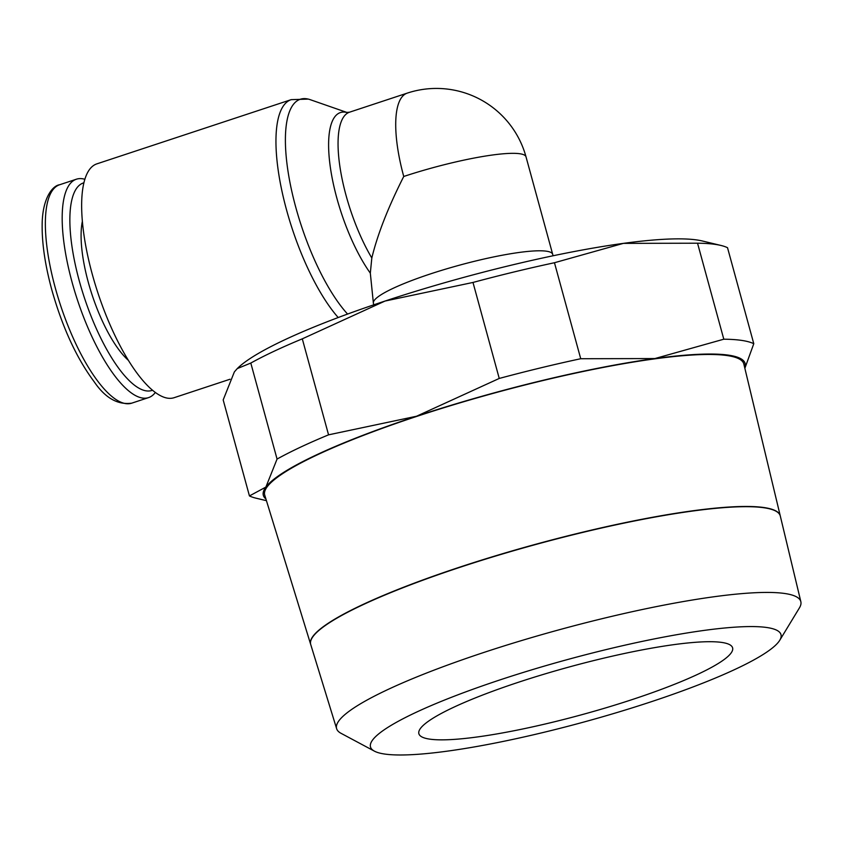 <?xml version="1.0" encoding="UTF-8"?>
<svg xmlns="http://www.w3.org/2000/svg" width="843" height="843" viewBox="0 0 843 843"><rect width="100%" height="100%" fill="white"/><g stroke="black" fill="none" stroke-linecap="round" stroke-linejoin="round"><path stroke-width="1.26" d="M230.023 379.234L174.153 397.685A123.131 39.537 -108.3 0 1 167.641 398.17A123.131 39.537 -108.3 0 1 95.006 283.733A123.131 39.537 -108.3 0 1 96.903 163.848L291.193 99.653A123.131 39.537 -108.3 0 0 286.588 210.086A123.131 39.537 -108.3 0 0 338.201 317.537M347.579 314.06A120.644 38.736 -108.3 0 1 295.819 207.452A120.644 38.736 -108.3 0 1 306.715 98.789A120.644 38.736 -108.3 0 1 308.264 99.095A120.644 38.736 -108.3 0 1 310.224 99.674L347.095 112.509M370.319 273.153L371.816 258.011C377.495 234.491 388.138 207.315 403.744 176.472A92.93 14.099 -15.3 0 1 519.952 153.763A92.93 14.099 -15.3 0 1 526.021 156.851A92.93 92.93 0 0 0 407.222 93.13L349.56 112.182L346.694 112.446A95.428 30.633 -108.3 0 0 345.472 112.203A95.428 30.633 -108.3 0 0 336.852 198.147A95.428 30.633 -108.3 0 0 370.319 273.153L373.407 303.354A92.93 14.099 -15.3 0 1 373.396 303.343A92.93 14.099 -15.3 0 1 444.63 269.444A92.93 14.099 -15.3 0 1 546.612 251.225A92.93 14.099 -15.3 0 1 552.681 254.301A92.93 14.099 -15.3 0 1 552.681 254.312L553.082 255.766M155.333 392.469A115.006 36.923 -108.3 0 1 148.579 397.601A115.006 36.923 -108.3 0 1 142.499 398.044A115.006 36.923 -108.3 0 1 74.658 291.172A115.006 36.923 -108.3 0 1 76.418 179.201A115.006 36.923 -108.3 0 1 82.509 178.758A115.006 36.923 -108.3 0 1 84.88 179.296M152.499 390.235A109.253 35.079 -108.3 0 1 146.166 390.857A109.253 35.079 -108.3 0 1 81.465 288.496A109.253 35.079 -108.3 0 1 83.931 182.794M265.903 498.94A249.76 37.903 -15.3 0 1 265.872 487.085L249.444 495.926A267.178 40.548 164.7 0 0 256.019 498.181L266.441 500.679M249.444 495.926L223.184 399.93L234.365 371.9L237.262 368.591L250.803 363.059A267.178 40.548 -15.3 0 1 302.3 338.844L385.019 301.056A249.76 37.903 164.7 0 0 237.831 368.033L237.262 368.591M720.934 245.45L702.293 240.972A249.76 37.903 164.7 0 0 697.319 240.023A249.76 37.903 164.7 0 0 623.377 243.374L697.54 243.206A267.178 40.548 -15.3 0 1 715.612 244.438A267.178 40.548 -15.3 0 1 720.934 245.45A267.178 40.548 -15.3 0 1 727.52 247.705L753.779 343.702A267.178 40.548 164.7 0 0 741.872 340.435A267.178 40.548 164.7 0 0 723.8 339.202L654.885 358.56A249.76 37.903 -15.3 0 1 728.826 355.198A249.76 37.903 -15.3 0 1 744.769 367.938M697.54 243.206L723.8 339.202M374.418 751.155L341.036 733.315A240.634 36.523 -15.3 0 1 336.631 728.71A240.634 36.523 -15.3 0 1 520.426 640.912A240.634 36.523 -15.3 0 1 785.096 593.546A240.634 36.523 -15.3 0 1 800.85 601.712A240.634 36.523 -15.3 0 1 799.406 607.919L779.754 640.269A212.794 32.297 -15.3 0 1 601.839 716.993A212.794 32.297 -15.3 0 1 384.376 754A212.794 32.297 -15.3 0 1 374.418 751.155A212.794 32.297 -15.3 0 1 517.707 674.179A212.794 32.297 -15.3 0 1 767.098 627.55A212.794 32.297 -15.3 0 1 779.754 640.269M800.85 601.712L780.312 516.074A243.427 36.944 164.7 0 0 764.369 507.813A243.427 36.944 164.7 0 0 496.643 555.737A243.427 36.944 164.7 0 0 310.73 644.547L336.631 728.71M310.688 644.431A243.427 36.944 -15.3 0 1 310.656 644.326A243.427 36.944 -15.3 0 1 496.58 555.516A243.427 36.944 -15.3 0 1 764.316 507.591A243.427 36.944 -15.3 0 1 780.26 515.853A243.427 36.944 -15.3 0 1 780.281 515.969M310.656 644.326L264.723 495.115A248.358 37.693 -15.3 0 1 454.419 404.514A248.358 37.693 -15.3 0 1 727.572 355.62A248.358 37.693 -15.3 0 1 743.842 364.05L780.26 515.853M721.987 642.461A162.636 24.679 -15.3 0 1 732.609 647.867A162.636 24.679 -15.3 0 1 607.993 707.193A162.636 24.679 -15.3 0 1 429.487 739.1A162.636 24.679 -15.3 0 1 418.866 733.695A162.636 24.679 -15.3 0 1 543.482 674.368A162.636 24.679 -15.3 0 1 721.987 642.461M623.377 243.374A249.76 37.903 164.7 0 0 385.019 301.056L472.986 282.447A267.178 40.548 -15.3 0 1 554.462 262.731L623.377 243.374M416.526 416.242A249.76 37.903 -15.3 0 1 654.885 358.56L580.722 358.728A267.178 40.548 164.7 0 0 499.246 378.444L416.526 416.242L328.559 434.84A267.178 40.548 164.7 0 0 277.062 459.066L265.872 487.085A249.76 37.903 -15.3 0 1 416.526 416.242M744.864 368.307L753.779 343.702M250.803 363.059L277.062 459.066M328.559 434.84L302.3 338.844M472.986 282.447L499.246 378.444M580.722 358.728L554.462 262.731M128.357 360.319A83.636 26.85 -108.3 0 1 92.182 295.145A83.636 26.85 -108.3 0 1 82.382 221.235M371.816 258.011A92.93 29.832 -108.3 0 1 346.083 195.523A92.93 29.832 -108.3 0 1 349.56 112.182M148.579 397.601L131.761 403.154A115.006 36.923 -108.3 0 1 125.681 403.607A115.006 36.923 -108.3 0 1 55.29 287.895A115.006 36.923 -108.3 0 1 59.6 184.765L76.418 179.201M403.744 176.472A92.93 29.832 -108.3 0 1 407.222 93.13M308.264 99.095L291.193 99.653M131.761 403.154C117.746 405.114 105.217 397.98 94.174 381.753C76.618 358.254 62.477 327.579 51.771 289.718C45.237 265.598 42.024 244.217 42.15 225.545C42.129 198.21 52.666 185.597 59.6 184.765M373.396 303.343L373.797 304.818M552.681 254.301L526.021 156.851"/></g></svg>
